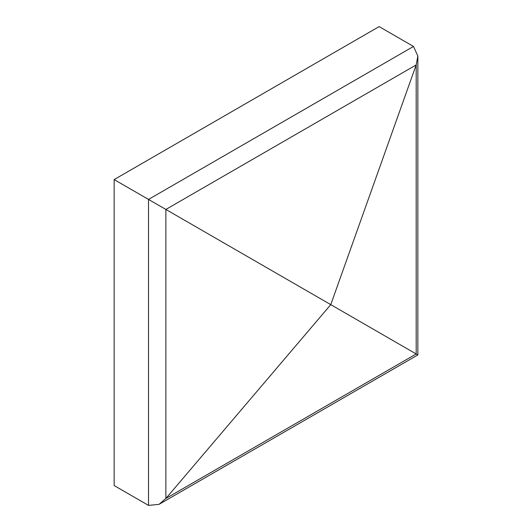 <?xml version="1.0" encoding="UTF-8"?>
<svg xmlns="http://www.w3.org/2000/svg" width="532" height="532" viewBox="0 0 532 532"><rect width="100%" height="100%" fill="white"/><g stroke="black" fill="none" stroke-linecap="round" stroke-linejoin="round"><path stroke-width="0.8" d="M413.497 46.444L148.514 199.427L330.758 304.643L416.184 64.924L417.853 56.066L413.497 46.444L379.13 26.6L114.147 179.583L114.147 485.556L148.514 505.4L148.514 199.427L114.147 179.583M417.853 56.066L417.853 354.93L330.758 304.643L165.871 498.484L159.028 504.356L148.514 505.4M416.184 353.966L416.184 64.924L165.871 209.448L165.871 498.484L416.184 353.966M330.611 304.856L330.864 304.41L330.611 304.856M417.853 354.93L159.028 504.356"/></g></svg>

